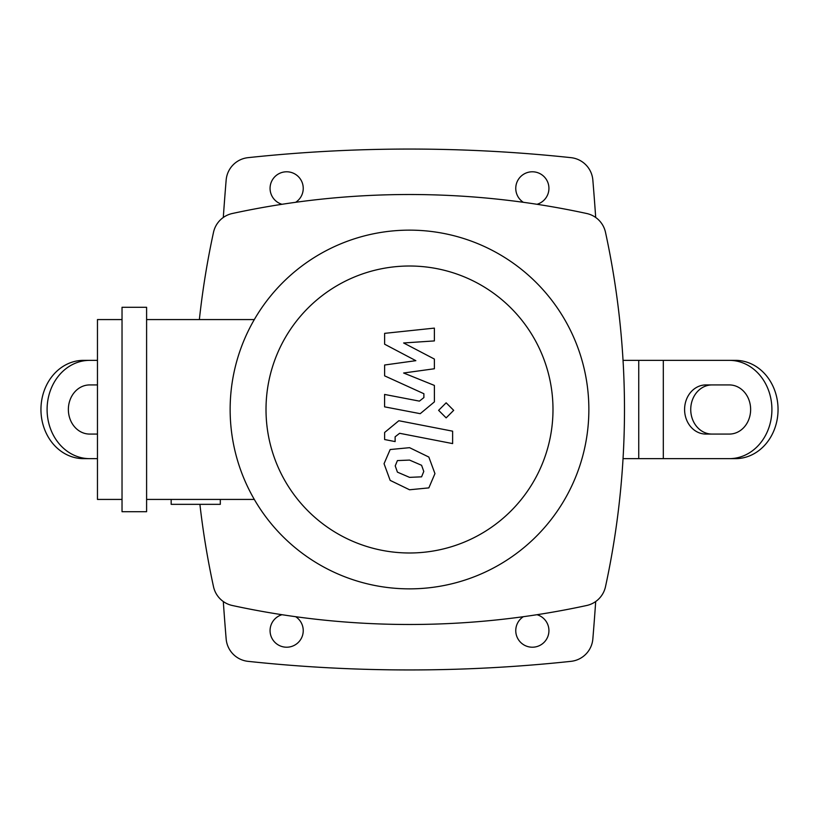 <?xml version="1.0" encoding="UTF-8"?>
<svg xmlns="http://www.w3.org/2000/svg" width="819" height="819" viewBox="0 0 819 819"><rect width="100%" height="100%" fill="white"/><g stroke="black" fill="none" stroke-linecap="round" stroke-linejoin="round"><path stroke-width="1.23" d="M295.649 616.697A16.585 16.585 0 0 1 286.65 647.215A16.585 16.585 0 0 1 282.002 614.711M536.998 614.711A16.585 16.585 0 0 1 532.35 647.215A16.585 16.585 0 0 1 523.351 616.697M523.351 202.303A16.585 16.585 0 0 1 532.35 171.785A16.585 16.585 0 0 1 536.998 204.289M282.002 204.289A16.585 16.585 0 0 1 286.65 171.785A16.585 16.585 0 0 1 295.649 202.303M595.7 217.475A2766.828 2766.828 0 0 0 592.843 180.047A24.57 24.57 0 0 0 570.966 157.657A1520.207 1520.207 0 0 0 248.034 157.657A24.57 24.57 0 0 0 226.157 180.047A2766.828 2766.828 0 0 0 223.3 217.475M223.3 601.525A2766.828 2766.828 0 0 0 226.157 638.953A24.57 24.57 0 0 0 248.034 661.342A1520.207 1520.207 0 0 0 570.966 661.342A24.57 24.57 0 0 0 592.843 638.953A2766.828 2766.828 0 0 0 595.7 601.525M199.365 319.574A836.148 836.148 0 0 1 213.503 232.309A24.57 24.57 0 0 1 232.309 213.503A836.148 836.148 0 0 1 586.691 213.503A24.57 24.57 0 0 1 605.497 232.309A836.148 836.148 0 0 1 605.497 586.691A24.57 24.57 0 0 1 586.691 605.497A836.148 836.148 0 0 1 232.309 605.497A24.57 24.57 0 0 1 213.503 586.691A836.148 836.148 0 0 1 199.908 504.34M623.044 360.36L735.493 360.36A49.14 42.557 90 0 1 778.05 409.5A49.14 42.557 90 0 1 735.493 458.64L623.044 458.64M729.35 384.93L705.865 384.93A24.57 21.274 -90 0 0 684.592 409.5A24.57 21.274 -90 0 0 705.865 434.07L729.35 434.07A24.57 21.274 -90 0 0 750.634 409.5A24.57 21.274 -90 0 0 729.35 384.93M712.008 434.07A24.57 21.274 90 0 1 690.734 409.5A24.57 21.274 90 0 1 712.008 384.93M735.493 360.36L666.605 360.36M729.35 458.64A49.14 42.557 -90 0 0 771.907 409.5A49.14 42.557 -90 0 0 729.35 360.36M89.65 360.36L83.507 360.36A49.14 42.557 90 0 0 40.95 409.5A49.14 42.557 90 0 0 83.507 458.64L89.65 458.64A49.14 42.557 -90 0 1 47.092 409.5A49.14 42.557 -90 0 1 89.65 360.36L97.461 360.36M97.461 434.07L89.65 434.07A24.57 21.274 -90 0 1 68.366 409.5A24.57 21.274 -90 0 1 89.65 384.93L97.461 384.93M89.65 458.64L97.461 458.64M409.5 588.861A179.361 179.361 0 0 1 230.139 409.5A179.361 179.361 0 0 1 409.5 230.139A179.361 179.361 0 0 1 588.861 409.5A179.361 179.361 0 0 1 409.5 588.861M409.5 552.989A143.489 143.489 0 0 1 266.011 409.5A143.489 143.489 0 0 1 409.5 266.011A143.489 143.489 0 0 1 552.989 409.5A143.489 143.489 0 0 1 409.5 552.989M220.311 499.426L220.311 504.34L171.171 504.34L171.171 499.426M146.601 307.289L122.031 307.289L122.031 511.711L146.601 511.711L146.601 307.289M122.031 319.574L97.461 319.574L97.461 499.426L122.031 499.426M146.601 499.426L254.31 499.426M254.31 319.574L146.601 319.574M421.58 476.832L423.781 471.437L421.58 465.284L409.551 460.083L397.42 460.585L395.219 465.888L397.42 472.143L409.551 477.364L421.58 476.832M428.839 457.053L409.551 447.676L390.161 449.539L384.05 463.718L390.161 480.374L409.551 489.772L428.839 487.889L434.95 473.607L428.839 457.053M452.62 431.173L398.853 420.731L384.623 432.473L384.623 439.537L395.127 441.584L395.127 436.803L399.621 433.292L452.62 443.591L452.62 431.173M438.615 410.339L446.15 417.874L453.685 410.339L446.15 402.815L438.615 410.339M384.623 344.205L415.847 360.677L384.623 365.008L384.623 375.86L423.884 393.724L423.884 397.584L419.41 401.126L384.592 394.441L384.592 406.848L420.229 413.677L434.408 401.873L434.377 385.421L403.624 373.003L434.377 368.755L434.377 359.06L403.624 342.966L434.377 340.919L434.377 328.112L384.623 333.353L384.623 344.205M638.738 458.64L638.738 360.36M663.308 458.64L663.308 360.36"/></g></svg>
